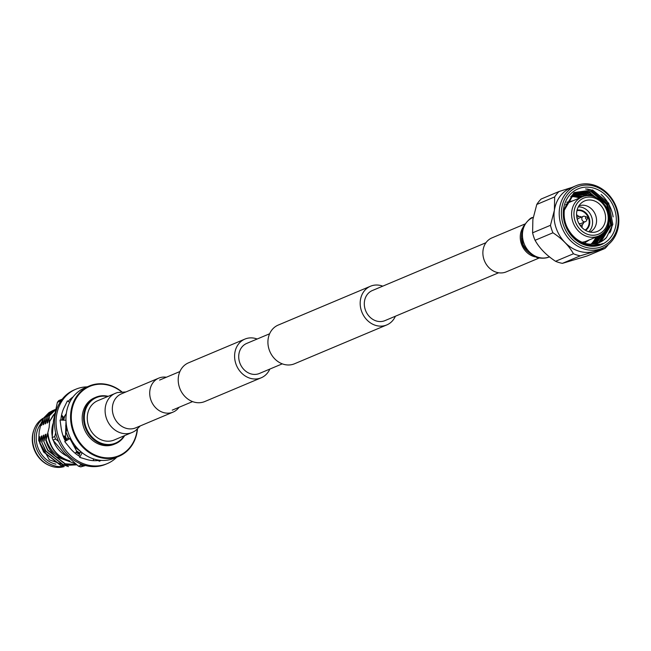 <?xml version="1.0" encoding="UTF-8"?>
<svg xmlns="http://www.w3.org/2000/svg" width="651" height="651" viewBox="0 0 651 651"><rect width="100%" height="100%" fill="white"/><g stroke="black" fill="none" stroke-linecap="round" stroke-linejoin="round"><path stroke-width="0.98" d="M269.815 369.084A20.995 17.976 -112.8 0 1 261.197 377.792A20.995 17.976 -112.8 0 1 242.082 373.528A20.995 17.976 -112.8 0 1 234.824 352.948A20.995 17.976 -112.8 0 1 244.906 339.09A20.995 17.976 -112.8 0 1 257.161 339.016M261.197 377.792L204.813 401.529A20.995 17.976 -112.8 0 1 185.698 397.256A20.995 17.976 -112.8 0 1 178.439 376.685A20.995 17.976 -112.8 0 1 188.521 362.827L244.906 339.09M382.747 286.155A20.995 17.976 67.2 0 0 370.492 286.228A20.995 17.976 67.2 0 0 360.41 300.087A20.995 17.976 67.2 0 0 367.669 320.666A20.995 17.976 67.2 0 0 386.784 324.93A20.995 17.976 67.2 0 0 395.401 316.223M370.492 286.228L278.229 325.069A20.995 17.976 67.2 0 0 268.147 338.927A20.995 17.976 67.2 0 0 275.397 359.498A20.995 17.976 67.2 0 0 294.521 363.771L386.784 324.93M485.98 242.701L372.315 290.549A16.316 13.964 67.2 0 0 364.479 301.315A16.316 13.964 67.2 0 0 370.11 317.297A16.316 13.964 67.2 0 0 384.969 320.618L498.633 272.769M282.274 363.844L259.383 373.479A16.316 13.964 -112.8 0 1 244.532 370.159A16.316 13.964 -112.8 0 1 238.893 354.177A16.316 13.964 -112.8 0 1 246.729 343.411L269.612 333.776M539.077 258.048L506.234 271.874A18.44 15.787 -112.8 0 1 489.446 268.131A18.44 15.787 -112.8 0 1 483.075 250.065A18.44 15.787 -112.8 0 1 491.936 237.892L524.771 224.066M125.936 391.943L117.294 392.545L97.74 400.699A21.312 18.244 67.2 0 0 87.503 414.768A21.312 18.244 67.2 0 0 94.859 435.649A21.312 18.244 67.2 0 0 114.275 439.978L133.17 431.995L135.384 430.734L140.242 425.933M166.379 377.23A18.44 15.787 67.2 0 0 158.779 378.125A18.44 15.787 67.2 0 0 149.917 390.291A18.44 15.787 67.2 0 0 156.289 408.364A18.44 15.787 67.2 0 0 173.076 412.107A18.44 15.787 67.2 0 0 179.033 407.298M536.782 204.447L554.66 196.927A37.091 31.761 -112.8 0 1 559.038 191.508L541.16 199.027A37.091 31.761 67.2 0 0 536.782 204.447L532.884 219.395L532.591 232.822A37.091 31.761 67.2 0 0 535.065 240.3C539.524 248.283 546.352 255.273 555.563 261.295A37.091 31.761 67.2 0 0 562.415 263.354L587.104 255.973L604.982 248.446L580.293 255.827A37.091 31.761 -112.8 0 1 573.441 253.768C568.99 245.793 562.155 238.795 552.943 232.781A37.091 31.761 -112.8 0 1 550.469 225.295L554.367 210.354A33.901 29.026 67.2 0 0 566.101 243.572A33.901 29.026 67.2 0 0 596.975 250.464L602.167 248.275A33.901 29.026 -112.8 0 1 571.293 241.383A33.901 29.026 -112.8 0 1 559.583 208.165A33.901 29.026 -112.8 0 1 575.866 185.787A33.901 29.026 -112.8 0 1 606.74 192.672A33.901 29.026 -112.8 0 1 618.45 225.897A33.901 29.026 -112.8 0 1 602.167 248.275M608.335 244.556A37.091 31.761 -112.8 0 1 604.982 248.446M617.815 225.148A32.281 27.643 67.2 0 0 594.282 186.219A32.281 27.643 67.2 0 0 561.748 208.263A32.281 27.643 67.2 0 0 585.282 247.185A32.281 27.643 67.2 0 0 617.815 225.148M581.904 227.508A10.245 8.772 67.2 0 0 582.149 226.345A10.245 8.772 67.2 0 0 582.263 224.701M578.804 216.498A10.245 8.772 67.2 0 0 576.55 214.789M581.481 217.092A4.549 3.898 67.2 0 0 578.031 216.718A4.549 3.898 67.2 0 0 576.827 217.572M586.738 217.019A1.131 0.968 67.2 0 0 586.234 219.086A1.131 0.968 67.2 0 0 587.519 218.37A1.131 0.968 67.2 0 0 586.738 217.019L584.818 216.344A2.864 2.449 67.2 0 0 583.198 216.368L578.69 218.272A2.864 2.449 67.2 0 0 577.38 219.843M583.198 216.368A2.864 2.449 67.2 0 0 581.831 218.264A2.864 2.449 67.2 0 0 582.816 221.063A2.864 2.449 67.2 0 0 585.42 221.649A2.864 2.449 67.2 0 0 586.575 220.51L587.43 218.663M613.144 216.897A33.901 29.026 67.2 0 0 601.142 194.486M575.866 185.787L570.667 187.968A33.901 29.026 67.2 0 0 554.383 210.354L554.66 196.927M597.187 236.582L591.914 244.19M598.7 235.947L592.784 244.149M599.221 235.711L593.069 244.125M601.426 234.417L594.192 244.003M600.849 234.799L593.915 244.035M603.941 232.244L595.299 243.816M603.274 232.912L595.022 243.865M606.895 228.062L596.373 243.572M606.114 229.437L596.104 243.637M608.237 212.389L609.165 225.824L599.189 242.213L597.431 243.279M609.01 220.518L608.661 226.035L598.684 242.424L597.17 243.36M572.262 235.019A27.554 23.591 67.2 0 0 599.278 242.603A27.554 23.591 67.2 0 0 606.488 237.501L612.851 224.432L608.718 203.153L592.532 189.97L574.011 192.566L563.986 209.264C562.749 225.197 569.088 236.801 583.011 244.076L601.207 244.28L602.916 243.474C591.629 247.689 581.416 244.874 572.262 235.019C565.988 227.728 563.351 219.436 564.344 210.135L573.816 193.957L577.274 192.078L591.604 191.54L607.147 204.357L611.183 224.969L601.207 241.366L598.456 242.929M577.022 192.183L591.1 191.752L606.642 204.569L610.679 225.181L600.702 241.578L598.204 243.018M606.488 237.501L602.72 240.724L599.221 242.628M572.53 194.918L583.418 196.464M572.31 195.097L582.848 196.651M573.433 194.226L583.532 194.934L586.046 195.87M573.205 194.397L583.027 195.154L585.322 195.992M574.353 193.607L585.55 194.088L589.603 195.764M574.125 193.754L585.046 194.299L588.594 195.715M575.305 193.038L587.568 193.241L595.022 197.025M575.061 193.176L587.064 193.453L593.395 196.464M576.281 192.525L589.586 192.387L605.129 205.211L606.952 208.816M576.029 192.647L589.082 192.598L602.11 201.761M579.52 198.026A27.09 23.2 67.2 0 0 570.626 196.659M582.002 242.213A21.198 18.147 67.2 0 0 586.543 241.065L598.456 236.053A21.198 18.147 67.2 0 1 579.154 231.748A21.198 18.147 67.2 0 1 571.83 210.973A21.198 18.147 67.2 0 1 582.01 196.984L570.097 201.997A21.198 18.147 67.2 0 0 565.621 204.853M608.001 221.259A19.489 16.69 67.2 0 0 593.793 197.758A19.489 16.69 67.2 0 0 574.149 211.062A19.489 16.69 67.2 0 0 588.358 234.563A19.489 16.69 67.2 0 0 608.001 221.259M576.729 211.844A16.527 14.151 67.2 0 0 593.85 232.301A16.527 14.151 67.2 0 0 605.422 220.486A16.527 14.151 67.2 0 0 598.098 202.941A16.527 14.151 67.2 0 0 581.473 202.9A16.527 14.151 67.2 0 0 576.729 211.844M589.904 232.057A14.2 12.157 67.2 0 0 596.406 222.821A14.2 12.157 67.2 0 0 591.645 209.044A14.2 12.157 67.2 0 0 578.894 205.887M588.797 231.772A14.2 12.157 67.2 0 0 592.41 224.505A14.2 12.157 67.2 0 0 578.316 206.888M585.55 230.364A11.059 9.464 67.2 0 0 589.676 223.684A11.059 9.464 67.2 0 0 577.063 210.183M585.094 230.088A10.619 9.098 67.2 0 0 589.033 223.684A10.619 9.098 67.2 0 0 576.941 210.704M563.571 208.808A30.19 25.853 67.2 0 0 585.574 245.207A30.19 25.853 67.2 0 0 616.001 224.603A30.19 25.853 67.2 0 0 593.997 188.196A30.19 25.853 67.2 0 0 563.571 208.808M559.038 191.508L571.977 187.415M550.469 225.295L532.591 232.822M535.065 240.3L552.943 232.781M573.441 253.768L555.563 261.295M562.415 263.354L580.293 255.827M590.962 244.198A27.09 23.2 67.2 0 0 595.966 237.094M571.651 195.658L581.302 197.277M602.916 243.474L600.954 244.385M585.583 188.961L590.538 189.954L607.391 203.836L611.794 226.157L609.865 232.952M584.989 194.283L587.877 195.723M602.891 233.261L602.077 235.629M586.982 188.993L590.791 189.848L607.643 203.73L612.046 226.052L610.703 231.325M586.982 194.991L588.301 195.715M603.192 232.993L602.997 233.619M578.869 223.383A2.864 2.449 67.2 0 0 580.912 223.545L585.42 221.649M580.106 225.36A4.549 3.898 67.2 0 0 581.563 225.1A4.549 3.898 67.2 0 0 583.703 222.373M89.309 385.978L84.695 387.915A38.149 32.664 67.2 0 0 66.369 413.1A38.149 32.664 67.2 0 0 79.552 450.492A38.149 32.664 67.2 0 0 114.291 458.239L118.905 456.302A38.149 32.664 -112.8 0 1 84.166 448.547A38.149 32.664 -112.8 0 1 70.983 411.163A38.149 32.664 -112.8 0 1 89.309 385.978A38.149 32.664 -112.8 0 1 121.729 391.707M121.387 391.731A37.612 32.208 67.2 0 0 71.708 411.196A37.612 32.208 67.2 0 0 99.115 456.538A37.612 32.208 67.2 0 0 137.019 430.864A37.612 32.208 67.2 0 0 137.215 429.334M137.475 429.107A38.149 32.664 -112.8 0 1 137.231 431.117A38.149 32.664 -112.8 0 1 118.905 456.302M107.57 396.557A24.681 21.133 67.2 0 0 84.573 413.881A24.681 21.133 67.2 0 0 98.114 441.752A24.681 21.133 67.2 0 0 124.105 435.844M124.666 435.609A25.226 21.597 -112.8 0 1 115.536 443.697A25.226 21.597 -112.8 0 1 92.564 438.571A25.226 21.597 -112.8 0 1 83.849 413.849A25.226 21.597 -112.8 0 1 95.966 397.2A25.226 21.597 -112.8 0 1 108.131 396.321M95.966 397.2L94.574 397.785A25.226 21.597 67.2 0 0 82.457 414.435A25.226 21.597 67.2 0 0 91.181 439.148A25.226 21.597 67.2 0 0 114.145 444.275L115.536 443.697M52.202 435.991A24.469 20.954 -112.8 0 1 52.088 427.691A24.469 20.954 -112.8 0 1 53.089 423.508M55.905 464.179A24.469 20.954 -112.8 0 1 36.472 434.266A24.469 20.954 -112.8 0 1 40.948 423.663M63.147 466.417A26.496 22.687 -112.8 0 1 34.715 433.737A26.496 22.687 -112.8 0 1 42.942 418.894M64.229 466.555A26.496 22.687 -112.8 0 1 49.622 465.563A26.496 22.687 -112.8 0 1 32.81 434.534A26.496 22.687 -112.8 0 1 34.251 429.05A26.496 22.687 -112.8 0 1 43.373 418.121M49.622 465.563L48.833 465.229A25.666 21.979 -112.8 0 1 32.55 435.161A25.666 21.979 -112.8 0 1 33.942 429.847L34.251 429.05M47.507 433.558C49.509 448.075 56.995 457.214 69.974 460.973C58.517 458.784 50.558 451.737 46.115 439.816L49.118 427.544L49.663 421.441L54.741 413.418M39.76 439.783L39.434 436.959L38.669 440.564L39.182 431.719L41.127 423.028L42.502 420.692M39.434 436.959L39.939 436.748L39.678 442.965L43.886 451.908L61.145 465.498L76.785 464.83M39.678 442.965L43.633 452.014L60.893 465.603L76.745 464.847M39.931 442.859L41.452 436.105L41.957 435.893L41.697 442.119L45.904 451.062L63.163 464.643L76.663 464.733M41.697 442.119L45.651 451.167L62.911 464.749L76.688 464.749M41.949 442.005L43.471 435.259L43.975 435.047L43.715 441.264L47.922 450.207L65.181 463.797L76.313 464.448M43.715 441.264L47.669 450.313L64.929 463.903L76.37 464.488M55.563 456.546A29.669 25.405 -112.8 0 1 45.944 440.328L49.688 449.467L55.563 456.546L75.426 463.715M54.855 409.674L50.998 411.757L45.017 417.812L51.25 411.652L54.725 409.723M55.62 409.365L54.977 409.617M55.612 409.389L53.016 410.903L47.035 416.965L53.268 410.797L55.612 409.414M55.538 409.723L49.053 416.111L55.522 409.796M43.967 441.158L45.489 434.412L45.814 437.236M43.471 435.259L43.796 438.09M41.452 436.105L41.778 438.937M38.669 440.564L49.338 459.834L68.445 466.612M53.577 414.695L49.045 422.23L49.305 416.005M47.922 420.961L47.027 423.077L47.287 416.86M45.904 421.807L45.009 423.923L45.269 417.706M43.886 422.662L42.99 424.777L43.251 418.56L49.232 412.498L52.959 410.472L48.98 412.604L42.999 418.666L41.477 425.412L40.972 425.624L41.127 423.028M53.854 410.122L52.959 410.472M45.489 434.412L45.993 434.201L45.733 440.418M69.974 460.973C57.085 457.075 49.753 447.872 47.962 433.371M41.867 423.508L40.972 425.624M45.017 417.812L43.495 424.566L42.99 424.777M47.035 416.965L45.513 423.711L45.009 423.923M49.053 416.111L47.531 422.865L47.027 423.077M49.663 421.441L49.045 422.23M66.736 455.952A24.469 20.954 -112.8 0 1 53.423 440.67M46.115 439.816L45.944 440.328M64.994 436.178L66.483 439.474M75.247 453.316L76.753 451.355L79.829 453.267M65.303 436.219L66.703 439.295M76.525 450.915L79.902 453.063M65.637 425.925L66.142 425.713L65.889 431.93L68.737 438.481M65.889 431.93L68.412 438.448M74.214 446.61L81.497 452.225L80.138 452.412L78.877 455.912M73.742 445.732L80.618 451.46M66.142 431.825L66.988 428.268M65.8 427.585L65.971 428.757M65.271 415.143L65.865 414.215M79.634 453.812L76.387 451.835M66.093 439.807L64.482 436.113M62.691 420.066L63.188 417.454M79.446 454.341A30.752 26.333 -112.8 0 1 76.086 452.225M65.8 440.052A30.752 26.333 -112.8 0 1 64.067 436.064M62.195 420.115A30.752 26.333 -112.8 0 1 62.284 419.464A30.752 26.333 -112.8 0 1 62.862 416.55M62.187 399.209L58.834 400.544A39.654 33.95 67.2 0 0 57.386 402.334L59.941 401.26L59.916 402.489M55.677 432.874L54.725 436.544L52.178 437.618L53.496 420.513L57.386 402.334M79.813 463.471L81.041 465.123L78.486 466.197L64.457 453.682L52.991 440.092L55.547 439.01L58.574 441.459M85.566 465.53L80.748 466.873L84.825 465.327M78.486 466.197A39.654 33.95 67.2 0 0 80.748 466.873M83.304 465.799A39.654 33.95 -112.8 0 1 81.041 465.123M52.178 437.618A39.654 33.95 67.2 0 0 52.991 440.092M55.547 439.01A39.654 33.95 -112.8 0 1 54.725 436.544M59.941 401.26A39.654 33.95 -112.8 0 1 61.381 399.462M64.88 415.753L63.717 419.919M87.177 386.873A40.378 34.576 67.2 0 0 75.882 389.208A40.378 34.576 67.2 0 0 56.491 415.867A40.378 34.576 67.2 0 0 70.438 455.431A40.378 34.576 67.2 0 0 107.212 463.634A40.378 34.576 67.2 0 0 116.781 457.197M75.882 389.208L74.344 389.859A40.378 34.576 67.2 0 0 54.953 416.51A40.378 34.576 67.2 0 0 68.9 456.082A40.378 34.576 67.2 0 0 105.674 464.285L107.212 463.634M69.681 402.367L67.395 400.91L64.27 407.282A34.991 29.962 67.2 0 0 64.156 407.51A34.991 29.962 67.2 0 0 61.161 417.275A34.991 29.962 67.2 0 0 60.86 420.058M101.214 460.387L99.123 461.307L98.879 460.42A34.991 29.962 67.2 0 1 86.664 459.46A34.991 29.962 67.2 0 1 86.428 459.386L79.658 457.352L79.91 456.53A34.991 29.962 67.2 0 1 69.738 447.774A34.991 29.962 67.2 0 1 69.567 447.554L64.734 441.581L65.393 441.142A34.991 29.962 67.2 0 1 61.145 427.927A34.991 29.962 67.2 0 1 61.104 427.658L60.047 420.025L65.963 420.269M73.124 396.858A34.991 29.962 67.2 0 0 68.16 401.398M70.243 399.209L70.674 400.503M71.553 399.063L71.439 398.152M61.324 416.266L62.683 417.307M62.683 417.315L63.692 417.6L61.585 414.947M63.692 417.6L66.304 413.54M66.044 420.269L62.325 420.123M66.011 421.287L65.507 436.243L63.114 435.942M76.753 451.355L69.917 438.603L67.794 438.375L65.116 440.621M69.917 438.603L64.734 441.581M82.172 452.754L79.658 457.352M93.345 458.841L93.565 460.672M97.276 459.875L97.381 460.599M99.115 460.176L99.123 461.307M534.919 256.828A18.44 15.787 -112.8 0 1 533.893 256.551A18.44 15.787 -112.8 0 1 520.458 234.327A18.44 15.787 -112.8 0 1 522.737 227.899M549.387 256.836A21.312 18.244 -112.8 0 1 538.206 257.283A21.312 18.244 -112.8 0 1 522.672 231.593A21.312 18.244 -112.8 0 1 532.909 217.524C531.135 217.19 527.92 220.233 523.274 226.67C518.774 242.107 522.33 250.187 536.872 257.527C545.733 259.529 550.119 256.388 549.444 256.803M158.779 378.125L121.395 393.855A18.44 15.787 67.2 0 0 112.542 406.029A18.44 15.787 67.2 0 0 125.977 428.26A18.44 15.787 67.2 0 0 135.701 427.845L135.668 427.853M115.569 393.188A21.312 18.244 67.2 0 0 105.332 407.257A21.312 18.244 67.2 0 0 120.866 432.956A21.312 18.244 67.2 0 0 132.104 432.476M179.912 371.534L159.585 380.086M192.566 401.602L172.246 410.154M535.236 256.315L527.131 251.026L523.168 244.792L521.427 237.281L522.24 230.674L523.86 227.109M135.701 427.845L173.076 412.107M576.778 217.247L578.031 216.718M566.712 202.274L572.929 200.801M582.01 196.984C594.99 190.694 611.842 206.497 608.848 221.853C607.684 228.68 604.218 233.408 598.456 236.053M584.403 243.116L589.375 239.877M580.301 225.628L581.563 225.1M64.734 436.146L63.163 436.08"/></g></svg>
